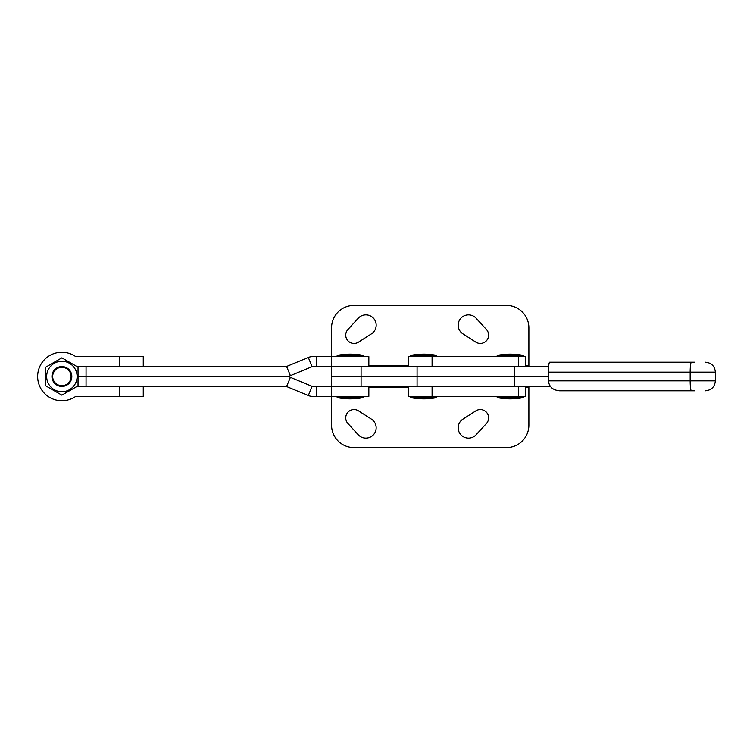 <?xml version="1.0" encoding="UTF-8"?>
<svg xmlns="http://www.w3.org/2000/svg" width="753" height="753" viewBox="0 0 753 753"><rect width="100%" height="100%" fill="white"/><g stroke="black" fill="none" stroke-linecap="round" stroke-linejoin="round"><path stroke-width="1.13" d="M480.301 343.453A8.321 8.321 0 0 0 486.438 329.503L476.103 318.218A10.316 10.316 0 0 0 460.61 318.538A10.316 10.316 0 0 0 462.926 333.861L475.802 342.126A8.321 8.321 0 0 0 480.301 343.453M354.061 343.453A8.321 8.321 0 0 0 358.56 342.126L371.436 333.861A10.316 10.316 0 0 0 373.752 318.538A10.316 10.316 0 0 0 358.259 318.218L347.924 329.503A8.321 8.321 0 0 0 354.061 343.453M528.879 366.56L528.879 327.79A22.364 22.364 0 0 0 506.515 305.426L353.938 305.426A22.364 22.364 0 0 0 331.574 327.79L331.574 356.621L368.848 356.621L368.848 366.56L331.574 366.56L331.574 356.621L312.589 356.621A11.182 11.182 0 0 0 308.306 357.468L286.592 366.466A1.242 1.242 0 0 1 286.121 366.56L86.049 366.56L86.049 376.5L78.03 376.5L286.121 376.5L86.049 376.5L86.049 386.44L286.121 386.44A1.242 1.242 0 0 1 286.592 386.534L290.394 377.347L312.109 386.345A1.242 1.242 0 0 0 312.589 386.44L316.665 386.44L316.665 396.379L312.589 396.379A11.182 11.182 0 0 1 308.306 395.532L286.592 386.534M476.103 434.782A10.316 10.316 0 0 1 458.596 430.716A10.316 10.316 0 0 1 462.926 419.139L475.802 410.874A8.321 8.321 0 0 1 486.438 423.497L476.103 434.782M371.436 419.139A10.316 10.316 0 0 1 365.864 438.124A10.316 10.316 0 0 1 358.259 434.782L347.924 423.497A8.321 8.321 0 0 1 358.56 410.874L371.436 419.139M525.773 387.682L528.879 387.682L528.879 386.44M528.879 387.682L528.879 425.21A22.364 22.364 0 0 1 506.515 447.574L353.938 447.574A22.364 22.364 0 0 1 331.574 425.21L331.574 396.379L316.665 396.379M525.773 366.56L525.773 356.621L408.164 356.621L408.164 366.56M694.558 390.788L559.535 390.788C552.824 390.158 549.125 386.844 548.419 380.849L548.419 372.151A9.94 1.261 -90 0 1 549.671 362.212L694.558 362.212M550.339 386.44L514.186 386.44L514.186 376.5L548.419 376.5L331.574 376.5L331.574 366.56L548.636 366.56M514.186 386.44L331.574 386.44L331.574 396.379L368.848 396.379L368.848 386.44L316.665 386.44M514.186 366.56L514.186 376.5L331.574 376.5L331.574 386.44M497.196 355.378A69.116 69.116 0 0 1 523.288 355.378L497.196 355.378L497.196 356.621M523.288 397.622L497.196 397.622A69.116 69.116 0 0 0 523.288 397.622L523.288 396.379M331.574 366.56L312.589 366.56A1.242 1.242 0 0 0 312.109 366.655L290.394 375.653A11.182 11.182 0 0 1 286.121 376.5A11.182 11.182 0 0 1 290.394 377.347M525.773 386.44L525.773 396.379L408.164 396.379L408.164 386.44M410.649 355.378A69.116 69.116 0 0 1 436.74 355.378L410.649 355.378L410.649 356.621M436.74 397.622L410.649 397.622A69.116 69.116 0 0 0 436.74 397.622L436.74 396.379M337.165 355.378A69.116 69.116 0 0 1 363.257 355.378L337.165 355.378L337.165 356.621M363.257 397.622L337.165 397.622A69.116 69.116 0 0 0 363.257 397.622L363.257 396.379M143.258 386.44L143.258 396.379L76.109 396.379A1.242 1.242 0 0 0 75.422 396.596A24.228 24.228 0 0 1 37.65 376.5A24.228 24.228 0 0 1 75.422 356.404A1.242 1.242 0 0 0 76.109 356.621L143.258 356.621L143.258 366.56M76.966 366.56L119.652 366.56L119.652 356.621M119.652 396.379L119.652 386.44L76.966 386.44M52.682 376.5A9.196 9.196 0 0 0 61.878 385.696A9.196 9.196 0 0 0 71.074 376.5A9.196 9.196 0 0 0 61.878 367.304A9.196 9.196 0 0 0 52.682 376.5M61.878 386.44A9.94 9.94 0 0 1 51.938 376.5A9.94 9.94 0 0 1 61.878 366.56A9.94 9.94 0 0 1 71.817 376.5A9.94 9.94 0 0 1 61.878 386.44M61.878 391.72A15.22 15.22 0 0 1 46.658 376.5A15.22 15.22 0 0 1 61.878 361.28A15.22 15.22 0 0 1 77.098 376.5A15.22 15.22 0 0 1 61.878 391.72M61.878 357.844L45.726 367.172L45.726 385.828L61.878 395.156L78.03 385.828L78.03 367.172L61.878 357.844M528.879 365.318L525.773 365.318M408.164 365.318L368.848 365.318M368.848 387.682L408.164 387.682M432.09 366.56L432.09 356.621M518.638 366.56L518.638 356.621M548.419 380.849L690.153 380.849L690.153 372.151L548.419 372.151M691.414 390.788A9.94 1.261 90 0 1 690.153 380.849L715.35 380.849L715.35 372.151L690.153 372.151A9.94 1.261 90 0 1 691.414 362.212M361.092 386.44L361.092 366.56M417.077 386.44L417.077 366.56M308.306 395.532L312.109 386.345M312.109 366.655L308.306 357.468M290.394 375.653L286.592 366.466M316.665 366.56L316.665 356.621M432.09 396.379L432.09 386.44M518.638 396.379L518.638 386.44M715.35 372.151C714.757 366.118 711.444 362.805 705.41 362.212M715.35 380.849C714.757 386.882 711.444 390.195 705.41 390.788M523.288 355.378L523.288 356.621M497.196 396.379L497.196 397.622M436.74 355.378L436.74 356.621M410.649 396.379L410.649 397.622M363.257 355.378L363.257 356.621M337.165 396.379L337.165 397.622"/></g></svg>
